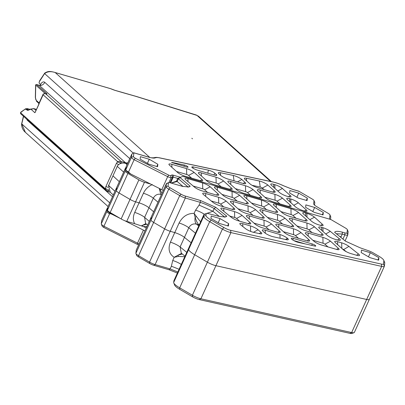 <?xml version="1.0" encoding="UTF-8"?>
<svg xmlns="http://www.w3.org/2000/svg" width="405" height="405" viewBox="0 0 405 405"><rect width="100%" height="100%" fill="white"/><g stroke="black" fill="none" stroke-linecap="round" stroke-linejoin="round"><path stroke-width="0.61" d="M187.586 167.245L187.814 166.749A2.288 0.486 -155.6 0 1 188.057 167.159A2.288 0.486 -155.6 0 1 186.968 167.108L171.619 162.501M156.082 157.596A13.735 2.921 24.4 0 0 155.555 157.742C154.594 158.335 152.427 158.178 149.055 157.272L133.878 152.847L133.468 156.558A4.576 0.972 24.4 0 0 133.974 157.312A4.576 0.972 24.4 0 0 135.321 158.264L168.708 175.107A1.524 0.324 24.4 0 0 170.439 175.613L171.867 175.006A3.053 0.648 -155.6 0 1 173.213 175.162L180.549 177.299L182.417 176.504A3.053 0.648 -155.6 0 1 183.759 176.661L328.116 218.725A6.105 1.296 -155.6 0 0 329.543 219.059L329.984 215.035A4.576 0.972 24.4 0 0 329.953 214.863A4.576 0.972 24.4 0 0 327.989 213.248L316.993 206.813A7.629 1.62 -155.6 0 1 313.718 204.115A7.629 1.62 -155.6 0 1 313.667 203.831A4.576 0.972 24.4 0 0 313.667 203.826L314.012 200.703A4.576 0.972 24.4 0 0 313.981 200.531A4.576 0.972 24.4 0 0 312.012 198.911L298.961 191.276L292.896 189.51L284.067 185.986A13.735 2.921 24.4 0 0 281.455 184.812L278.777 183.733A13.785 2.931 24.4 0 0 273.517 182.154L159.433 157.864A13.785 2.931 24.4 0 0 157.515 157.56L156.082 157.596A1.524 1.417 -98.9 0 0 155.231 157.449L154.325 157.702C152.148 157.955 150.331 157.773 148.868 157.165A1.524 0.835 -73.8 0 0 148.65 157.15M179.759 177.42A3.053 0.648 24.4 0 0 180.316 177.4L182.417 176.504A3.053 0.648 -155.6 0 1 183.759 176.661L329.518 219.135A6.105 1.296 24.4 0 1 331.224 219.718L345.364 227.99A4.576 0.972 -155.6 0 1 346.857 229.027A4.576 0.972 -155.6 0 1 347.328 229.61A4.576 0.972 -155.6 0 1 347.358 229.777L347.014 232.905A4.576 0.972 -155.6 0 1 344.827 232.87L342.24 232.121C337.76 231.027 335.229 231.088 334.641 232.308A1261.408 268.145 24.4 0 0 345.485 241.177L360.151 247.814L368.55 250.756A6.348 1.352 -155.6 0 1 373.309 252.948L378.629 256.061A11.993 2.551 -155.6 0 1 382.538 258.785A11.993 2.551 -155.6 0 1 383.783 260.304A11.993 2.551 -155.6 0 1 383.859 260.754L383.515 263.913A6.348 1.352 -155.6 0 1 381.358 264.095L230.622 230.318A6.348 1.352 -155.6 0 1 223.935 227.559L211.233 220.128A11.993 2.551 -155.6 0 1 206.003 215.435L206.185 213.799A6.348 1.352 -155.6 0 1 206.469 213.501A6.348 1.352 -155.6 0 1 208.651 213.688L219.176 216.422L225.484 216.989L226.81 216.24A1431.513 304.307 -155.6 0 1 215.703 207.294L200.283 200.429L185.267 196.055A4.576 0.972 -155.6 0 1 181.081 194.228L170.09 187.798A4.576 0.972 -155.6 0 1 168.09 186.006L168.434 182.883A4.576 0.972 -155.6 0 1 168.642 182.665A4.576 0.972 -155.6 0 1 170.626 182.913L182.614 186.406L188.882 186.978L190.198 186.219A1431.513 304.307 -155.6 0 1 179.987 177.542L177.744 178.423L178.418 178.777L177.188 181.496L176.514 181.141L177.744 178.423L173.259 177.117A1.524 0.324 24.4 0 0 172.586 177.041L171.163 177.648A3.053 0.648 -155.6 0 1 167.69 176.636L134.121 159.697A6.105 1.296 -155.6 0 1 132.131 158.315A6.105 1.296 -155.6 0 1 131.458 157.307L131.833 154.082L126.218 166.46A6.105 1.296 24.4 0 0 126.193 166.546L125.849 169.67L131.458 157.307L133.468 156.558M129.64 173.37L128.567 172.748A0.764 0.329 -59.7 0 1 128.491 172.727L126.628 171.421L125.788 169.892A0.764 0.744 6.3 0 1 125.849 169.67A6.105 1.296 24.4 0 0 126.522 170.677A6.105 1.296 24.4 0 0 128.512 172.059L134.121 159.697L135.321 158.264M329.953 214.863L330.723 216.776A6.105 1.296 -155.6 0 1 330.763 217.004L330.495 219.449M101.67 220.614L101.275 223.854A6.105 1.296 24.4 0 0 101.316 224.081A6.105 1.296 24.4 0 0 101.949 224.856A6.105 1.296 24.4 0 0 103.933 226.243L137.508 243.177A3.053 0.648 24.4 0 0 139.087 243.856M120.528 218.589L112.438 214.503C110.859 213.759 109.892 213.551 109.542 213.881L103.933 226.243L103.903 227.524A4.576 0.972 -155.6 0 1 102.085 225.99L101.316 224.081M138.631 244.863A1.524 0.324 -155.6 0 1 137.29 244.367L137.508 243.177L143.426 230.136L124.527 220.603M313.981 200.531L314.751 202.439A6.105 1.296 -155.6 0 1 314.791 202.667L314.523 205.092M125.788 169.892L126.132 166.769A0.764 0.744 6.3 0 1 126.193 166.546L131.802 154.183L133.417 152.822L133.878 152.847L133.417 152.822M289.631 192.993L289.899 190.552L298.758 193.129L307.344 198.156L307.076 200.596L298.217 198.015L289.631 192.993M306.332 200.379L307.344 198.156M298.348 198.055L296.906 197.21L298.758 193.129M140.135 159.109L140.403 156.664L149.263 159.246L157.849 164.268L157.58 166.713L148.721 164.131L140.135 159.109M156.836 166.495L157.849 164.268M148.853 164.167L147.41 163.326L149.263 159.246M314.725 207.466L323.317 212.488L323.048 214.928L314.189 212.352L305.603 207.325L305.871 204.884L314.725 207.466L312.746 211.506M314.32 212.387L312.878 211.542M322.304 214.716L323.317 212.488M130.192 173.72L128.491 172.727A0.764 0.329 -59.7 0 1 128.512 172.059L130.79 174.044L161.777 189.677L167.69 176.636L168.708 175.107M35.387 111.901L38.855 104.47L39.012 103.913L38.672 103.969L38.88 104.571M45.345 93.656A0.764 0.415 106.2 0 1 45.476 93.656L43.284 93.96L43.122 94.785L117.435 161.473L121.1 161.494L125.54 162.79L39.229 85.328L36.668 84.579L46.788 93.661A0.764 0.618 131.9 0 0 46.109 93.838M36.49 109.441L34.045 108.727L30.922 109.193L34.805 112.681L35.66 111.274M35.245 112.185L38.931 104.06M20.822 112.954L20.554 113.658L107.614 191.484A0.764 0.415 -73.8 0 1 107.522 191.428L106.586 190.866L105.123 188.608L20.822 112.954L20.949 112.301L20.63 112.296L25.576 108.803L27.474 108.626A1.524 0.835 106.2 0 1 27.667 108.732L27.317 109.163A1.524 1.235 131.9 0 0 26.188 109.355L26.841 109.942A4.541 2.481 -73.8 0 0 28.78 110.013L30.922 109.193M20.949 112.301L25.576 108.803M122.107 163.159L117.369 162.071A11.112 6.07 -73.8 0 0 116.422 163.342L105.902 186.533L108.054 187.343M105.902 186.533A11.112 6.07 -73.8 0 0 105.482 188.274L108.277 190.603L109.112 190.846M116.422 163.342L118.483 164.531M117.435 161.473L117.369 162.071M105.482 188.274L105.123 188.608M35.119 112.499L34.805 112.681M25.307 109.223L26.188 109.355M29.14 109.801A1.524 1.104 59.3 0 0 28.947 109.887L30.142 109.173A1.524 1.104 59.3 0 0 29.98 109.304M41.077 85.242L39.012 82.903A0.952 0.516 106.2 0 0 39.184 81.947L44.601 73.553L133.123 152.999M135.513 96.258L197.032 115.43L270.611 181.465M39.508 81.294L39.796 80.595L39.513 81.147M39.857 80.448L44.758 73.057A0.931 0.607 50.3 0 0 44.601 73.553C47.436 71.467 50.969 71.133 55.207 72.551L110.697 88.725A0.931 0.506 -73.8 0 0 110.585 88.66L110.686 88.69A0.931 0.926 -74.2 0 1 110.793 88.725L55.09 72.485A0.931 0.506 -73.8 0 1 55.207 72.551L149.759 157.408M109.715 202.839L21.759 123.905A0.931 0.289 -176 0 0 21.581 124.057A0.931 0.289 -176 0 0 21.728 124.229M23.566 116.362L21.759 123.905L25.383 132.334L108.049 206.52M54.022 72.181L54.776 72.394C49.461 70.956 47.866 71.27 44.758 73.057M196.298 115.015L198.632 116.316L196.298 115.015L136.617 96.522M163.357 190.355A3.053 0.648 -155.6 0 1 161.777 189.677M143.426 230.136A3.053 0.648 24.4 0 0 145.005 230.815M125.758 163.423L125.606 162.866L127.833 162.901M45.238 93.601L35.746 85.08A0.764 0.284 -178.8 0 0 35.599 85.242A0.764 0.284 -178.8 0 0 35.741 85.414M110.798 88.725L115.557 90.543A12.059 2.562 -155.6 0 1 110.697 88.725M137.27 96.76L122.553 92.583M229.326 189.13A6.105 1.296 24.4 0 0 231.969 189.459A6.105 1.296 24.4 0 0 231.569 188.173L223.585 181.005A6.105 1.296 24.4 0 0 216.017 177.188L201.29 172.894A6.105 1.296 24.4 0 0 198.41 173.082A6.105 1.296 24.4 0 0 199.042 173.851L207.026 181.02A6.105 1.296 24.4 0 0 214.599 184.842L229.326 189.13M236.48 189.601A6.105 1.296 24.4 0 0 244.048 193.423L258.775 197.716A6.105 1.296 24.4 0 0 261.422 198.045A6.105 1.296 24.4 0 0 261.022 196.754L253.039 189.591A6.105 1.296 24.4 0 0 245.465 185.768L230.739 181.475A6.105 1.296 24.4 0 0 227.863 181.663A6.105 1.296 24.4 0 0 228.496 182.437L236.48 189.601M265.933 198.187A6.105 1.296 24.4 0 0 273.502 202.004L288.228 206.297A6.105 1.296 24.4 0 0 290.876 206.626A6.105 1.296 24.4 0 0 290.476 205.34L282.488 198.172A6.105 1.296 24.4 0 0 274.919 194.354L260.192 190.061A6.105 1.296 24.4 0 0 257.312 190.244A6.105 1.296 24.4 0 0 257.945 191.018L265.933 198.187M272.256 191.965A6.105 1.296 24.4 0 0 274.904 192.294A6.105 1.296 24.4 0 0 274.504 191.003L267.887 185.065A6.105 1.296 24.4 0 0 259.357 181.005L246.321 178.225A6.105 1.296 24.4 0 0 244.397 178.656A6.105 1.296 24.4 0 0 245.035 179.43L249.961 183.855A6.105 1.296 24.4 0 0 257.529 187.672L272.256 191.965M220.507 175.269A6.105 1.296 24.4 0 0 228.081 179.091L242.808 183.379A6.105 1.296 24.4 0 0 245.45 183.708A6.105 1.296 24.4 0 0 245.05 182.422L241.815 179.516A6.105 1.296 24.4 0 0 233.285 175.451L220.249 172.677A6.105 1.296 24.4 0 0 218.325 173.107A6.105 1.296 24.4 0 0 218.958 173.877L220.507 175.269M295.382 206.768A6.105 1.296 24.4 0 0 302.955 210.59L304.109 210.924A6.105 1.296 24.4 0 0 306.752 211.253A6.105 1.296 24.4 0 0 306.352 209.967L298.369 202.799A6.105 1.296 24.4 0 0 290.8 198.982L289.646 198.642A6.105 1.296 24.4 0 0 286.765 198.83A6.105 1.296 24.4 0 0 287.398 199.604L295.382 206.768M187.814 166.749L187.611 166.571L187.328 167.199M183.885 166.212L184.412 165.048L171.69 162.339M184.412 165.048A2.288 0.486 -155.6 0 1 187.611 166.571M193.312 166.941A4.576 0.972 -155.6 0 0 191.859 167.027A4.576 0.972 -155.6 0 0 192.076 167.579A4.576 0.972 -155.6 0 0 197.402 170.151L214.579 175.157A4.576 0.972 -155.6 0 0 216.751 175.254A4.576 0.972 -155.6 0 0 216.265 174.439L214.918 173.229A4.576 0.972 -155.6 0 0 209.238 170.363A4.576 0.972 -155.6 0 0 208.519 170.181L193.312 166.941A4.576 3.215 -78 0 0 192.907 168.141M199.873 180.549A6.105 1.296 24.4 0 0 202.52 180.878A6.105 1.296 24.4 0 0 202.12 179.592L194.132 172.424A6.105 1.296 24.4 0 0 186.563 168.602L171.836 164.314A6.105 1.296 24.4 0 0 168.956 164.496A6.105 1.296 24.4 0 0 169.589 165.27L177.577 172.439A6.105 1.296 24.4 0 0 185.146 176.256L199.873 180.549M273.674 184.31A6.105 1.296 24.4 0 0 270.793 184.493A6.105 1.296 24.4 0 0 271.426 185.267L279.415 192.436A6.105 1.296 24.4 0 0 286.983 196.253L288.137 196.592A6.105 1.296 24.4 0 0 290.785 196.921A6.105 1.296 24.4 0 0 290.385 195.63L282.396 188.467A6.105 1.296 24.4 0 0 274.828 184.645L273.674 184.31L273.75 187.353M137.29 244.367L103.903 227.524M298.257 191.18L298.961 191.276L298.257 191.18M191.641 178.149L188.603 175.426A1.524 0.324 24.4 0 0 186.71 174.469L176.534 171.502M264.025 189.565L262.359 188.067A1.524 0.324 24.4 0 0 260.228 187.049L252.087 185.318M279.997 203.897L276.959 201.174A1.524 0.324 24.4 0 0 275.066 200.217L264.89 197.25M250.548 195.316L247.511 192.588A1.524 0.324 24.4 0 0 245.617 191.636L235.437 188.669M221.095 186.73L218.057 184.007A1.524 0.324 24.4 0 0 216.164 183.05L205.988 180.088M208.519 170.181A4.576 3.215 -78 0 0 207.968 173.229M188.983 247.516A8.085 1.721 24.4 0 0 188.917 247.617A8.085 1.721 24.4 0 0 188.887 247.733L188.705 249.369A13.735 2.921 24.4 0 0 194.694 254.745L207.395 262.177A8.085 1.721 24.4 0 0 215.911 265.69L366.647 299.467A8.085 1.721 24.4 0 0 369.365 299.351A8.085 1.721 24.4 0 0 369.395 299.234M168.642 182.665L166.698 183.344A6.105 1.296 24.4 0 0 166.45 183.541A6.105 1.296 24.4 0 0 166.425 183.632L166.08 186.756A6.105 1.296 24.4 0 0 166.754 187.758A6.105 1.296 24.4 0 0 168.743 189.145L179.734 195.575A6.105 1.296 24.4 0 0 185.318 198.01L200.333 202.384C204.626 203.781 209.243 205.836 214.174 208.555L212.944 211.273L199.098 205.102L195.564 210.16L194.106 213.369C187.555 213.293 182.554 216.508 179.101 223.013L174.752 232.602A8.085 1.721 -155.6 0 1 184.447 237.376A1450.71 308.387 -155.6 0 0 191.119 242.767A1450.71 308.387 -155.6 0 1 184.447 237.376L188.796 227.787C190.628 224.598 193.19 223.378 196.481 224.122L198.744 225.955M179.091 269.279L171.376 266.212L172.722 260.511L174.18 257.302C169.093 253.986 167.837 248.948 170.404 242.19L174.752 232.602L170.221 231.28A6.105 1.296 -155.6 0 1 164.643 228.845L153.647 222.416A6.105 1.296 -155.6 0 1 151.662 221.029A6.105 1.296 -155.6 0 1 150.989 220.026L151.333 216.903A6.105 1.296 -155.6 0 1 151.354 216.812A6.105 1.296 -155.6 0 1 151.404 216.736M152.371 184.584C148.341 186.3 145.36 189.191 143.416 193.256L139.067 202.844A8.085 1.721 -155.6 0 1 148.959 207.78A1450.71 308.387 -155.6 0 0 153.642 211.78A1450.71 308.387 -155.6 0 1 148.959 207.78L153.308 198.192C155.1 195.013 157.58 193.732 160.76 194.354L161.322 194.84M146.944 226.537L143.486 226.582L134.632 223.687C132.921 220.3 132.951 216.543 134.718 212.433L139.067 202.844L135.599 201.832A6.105 1.296 -155.6 0 1 130.02 199.397L119.029 192.967A6.105 1.296 -155.6 0 1 117.04 191.585A6.105 1.296 -155.6 0 1 116.367 190.583L116.711 187.454A6.105 1.296 -155.6 0 1 116.736 187.368A6.105 1.296 -155.6 0 1 116.787 187.292M114.964 191.266A1450.71 308.387 -155.6 0 1 108.606 185.47L112.949 175.871A1450.71 308.387 -155.6 0 0 119.313 181.678A1450.71 308.387 -155.6 0 1 112.949 175.871L117.308 166.293M150.736 184.108L144.469 182.28A6.105 1.296 -155.6 0 1 138.89 179.85L127.894 173.421A6.105 1.296 -155.6 0 1 125.909 172.034A6.105 1.296 -155.6 0 1 125.236 171.031L125.58 167.903A6.105 1.296 -155.6 0 1 125.601 167.817A6.105 1.296 -155.6 0 1 126.046 167.574M336.358 233.72L342.291 234.075L344.873 234.829A6.105 1.296 24.4 0 0 347.774 234.961A6.105 1.296 24.4 0 0 347.794 234.87L348.138 231.746A6.105 1.296 24.4 0 0 348.097 231.518L347.328 229.61M341.02 237.543L341.061 236.788L339.648 236.424M206.013 213.663L212.944 211.273L219.404 216.488M215.703 207.294L214.174 208.555A1433.037 304.631 24.4 0 0 224.699 217.024L224.436 217.207M179.987 177.542L178.418 178.777A1433.037 304.631 24.4 0 0 188.097 187.004L187.824 187.196M171.325 183.116L177.188 181.496L183.121 186.553M159.286 188.421L160.76 194.354L161.453 194.557M159.762 188.659L161.949 193.458M199.371 224.567A2.481 1.828 -43.8 0 1 198.647 224.532L199.225 224.897M200.607 221.844L196.476 216.599A2.481 0.582 -25.1 0 0 195.129 217.328C194.663 220.477 195.114 222.74 196.481 224.122L199.174 225.008M196.476 216.599L194.106 213.369L195.129 217.328C196.141 220.609 197.316 223.008 198.647 224.532M123.657 172.105L117.126 166.242C119.308 163.402 122.158 162.456 125.682 163.402L127.383 163.898M171.107 183.055L176.514 181.141M228.663 223.621L220.077 218.599L211.218 216.017L210.949 218.462L219.54 223.484L228.395 226.066L228.663 223.621L227.656 225.848M378.913 257.727L370.327 252.705L361.473 250.123L361.204 252.568L369.79 257.59L378.645 260.172L378.913 257.727L377.906 259.954M261.159 232.541A6.105 1.296 24.4 0 1 261.559 233.832A6.105 1.296 24.4 0 1 259.757 233.72L253.429 232.303A6.105 1.296 24.4 0 1 245.319 228.521L240.793 224.907A6.105 1.296 24.4 0 1 240.489 224.648A6.105 1.296 24.4 0 1 239.856 223.874A6.105 1.296 24.4 0 1 242.737 223.692L250.503 225.955A6.105 1.296 24.4 0 1 258.071 229.772L261.159 232.541L259.215 233.599M287.525 238.353L287.666 238.484A6.105 1.296 24.4 0 1 288.066 239.77A6.105 1.296 24.4 0 1 286.264 239.659L273.01 236.692A6.105 1.296 24.4 0 1 264.597 232.652L262.982 231.204A6.105 1.296 24.4 0 1 262.349 230.43A6.105 1.296 24.4 0 1 265.229 230.243L279.956 234.535A6.105 1.296 24.4 0 1 287.525 238.353L285.454 239.476M315.1 246.119L315.505 245.617A2.44 0.521 24.4 0 1 315.763 246.053A2.44 0.521 24.4 0 1 314.943 246.088L298.217 242.337A4.576 0.972 24.4 0 1 291.904 239.309L291.767 239.188A4.576 0.972 24.4 0 1 291.281 238.368A4.576 0.972 24.4 0 1 293.453 238.469L312.351 243.977L311.723 245.364M315.379 245.506A2.44 0.521 24.4 0 0 312.351 243.977M231.26 217.288A6.105 1.296 24.4 0 0 238.525 220.852L247.84 223.565A6.105 1.296 24.4 0 0 250.487 223.894A6.105 1.296 24.4 0 0 250.087 222.603L242.104 215.44A6.105 1.296 24.4 0 0 234.53 211.618L223.762 208.484A6.105 1.296 24.4 0 0 220.882 208.666A6.105 1.296 24.4 0 0 221.515 209.441A6.105 1.296 24.4 0 0 221.778 209.663A1425.408 303.011 24.4 0 0 231.26 217.288M284.447 232.617A6.105 1.296 24.4 0 0 292.02 236.439L306.742 240.732A6.105 1.296 24.4 0 0 309.39 241.061A6.105 1.296 24.4 0 0 308.99 239.77L301.006 232.607A6.105 1.296 24.4 0 0 293.433 228.785L278.711 224.492A6.105 1.296 24.4 0 0 275.83 224.679A6.105 1.296 24.4 0 0 276.463 225.453L284.447 232.617M239.026 209.704A6.105 1.296 24.4 0 0 246.594 213.521L261.321 217.814A6.105 1.296 24.4 0 0 263.969 218.143A6.105 1.296 24.4 0 0 263.569 216.857L255.58 209.689A6.105 1.296 24.4 0 0 248.012 205.867L233.285 201.579A6.105 1.296 24.4 0 0 230.404 201.761A6.105 1.296 24.4 0 0 231.037 202.535L239.026 209.704M297.928 226.866A6.105 1.296 24.4 0 0 305.497 230.688L320.223 234.981A6.105 1.296 24.4 0 0 322.871 235.31A6.105 1.296 24.4 0 0 322.471 234.019L314.488 226.856A6.105 1.296 24.4 0 0 306.914 223.034L292.187 218.746A6.105 1.296 24.4 0 0 289.312 218.928A6.105 1.296 24.4 0 0 289.945 219.702L297.928 226.866M356.623 255.266A6.105 1.296 24.4 0 0 359.27 255.595A6.105 1.296 24.4 0 0 358.546 254.031L348.923 246.392A6.105 1.296 24.4 0 0 341.678 242.843L337.613 241.658A6.105 1.296 24.4 0 0 334.733 241.846A6.105 1.296 24.4 0 0 335.365 242.615L343.354 249.784A6.105 1.296 24.4 0 0 350.922 253.606L356.623 255.266M187.925 178.681A6.105 1.296 24.4 0 0 185.044 178.863A6.105 1.296 24.4 0 0 185.677 179.638A6.105 1.296 24.4 0 0 185.789 179.734A1425.408 303.011 24.4 0 0 194.501 187.135A6.105 1.296 24.4 0 0 201.923 190.826L215.9 194.896A6.105 1.296 24.4 0 0 218.543 195.225A6.105 1.296 24.4 0 0 218.143 193.939L210.16 186.771A6.105 1.296 24.4 0 0 202.591 182.954L187.925 178.681L188.001 181.622M246.766 195.828A6.105 1.296 24.4 0 0 243.886 196.01A6.105 1.296 24.4 0 0 244.519 196.784L252.507 203.953A6.105 1.296 24.4 0 0 260.076 207.77L274.803 212.063A6.105 1.296 24.4 0 0 277.45 212.392A6.105 1.296 24.4 0 0 277.05 211.106L269.062 203.938A6.105 1.296 24.4 0 0 261.493 200.121L246.766 195.828L246.842 198.87M311.41 221.12A6.105 1.296 24.4 0 0 318.978 224.937L320.208 225.296A6.105 1.296 24.4 0 0 322.856 225.625A6.105 1.296 24.4 0 0 322.456 224.335L314.472 217.171A6.105 1.296 24.4 0 0 306.899 213.349L305.669 212.995A6.105 1.296 24.4 0 0 302.793 213.177A6.105 1.296 24.4 0 0 303.426 213.951L311.41 221.12M276.22 204.409A6.105 1.296 24.4 0 0 273.34 204.596A6.105 1.296 24.4 0 0 273.972 205.37L281.956 212.534A6.105 1.296 24.4 0 0 289.529 216.356L304.256 220.644A6.105 1.296 24.4 0 0 306.899 220.973A6.105 1.296 24.4 0 0 306.499 219.687L298.515 212.519A6.105 1.296 24.4 0 0 290.947 208.702L276.22 204.409L276.296 207.456M217.313 187.247A6.105 1.296 24.4 0 0 214.437 187.429A6.105 1.296 24.4 0 0 215.07 188.203L223.054 195.367A6.105 1.296 24.4 0 0 230.622 199.189L245.349 203.482A6.105 1.296 24.4 0 0 247.997 203.811A6.105 1.296 24.4 0 0 247.597 202.52L239.613 195.357A6.105 1.296 24.4 0 0 232.04 191.535L217.313 187.247L217.394 190.289M330.288 231.341A6.105 1.296 24.4 0 0 322.927 227.701L321.641 227.327A6.105 1.296 24.4 0 0 318.76 227.509A6.105 1.296 24.4 0 0 319.393 228.283L327.382 235.452A6.105 1.296 24.4 0 0 334.95 239.269L337.426 239.993A6.105 1.296 24.4 0 0 340.073 240.322A6.105 1.296 24.4 0 0 339.42 238.818A1267.513 269.447 -155.6 0 1 330.288 231.341L325.752 233.989M313.9 241.203A6.105 1.296 24.4 0 0 321.469 245.02L336.196 249.313A6.105 1.296 24.4 0 0 338.843 249.642A6.105 1.296 24.4 0 0 338.443 248.356L330.46 241.188A6.105 1.296 24.4 0 0 322.886 237.365L308.159 233.077A6.105 1.296 24.4 0 0 305.279 233.26A6.105 1.296 24.4 0 0 305.912 234.034L313.9 241.203M268.475 218.285A6.105 1.296 24.4 0 0 276.048 222.107L290.775 226.395A6.105 1.296 24.4 0 0 293.417 226.724A6.105 1.296 24.4 0 0 293.017 225.438L285.034 218.27A6.105 1.296 24.4 0 0 277.466 214.453L262.739 210.16A6.105 1.296 24.4 0 0 259.858 210.347A6.105 1.296 24.4 0 0 260.491 211.116L268.475 218.285M212.63 202.125A6.105 1.296 24.4 0 0 220.001 205.77L231.868 209.233A6.105 1.296 24.4 0 0 234.515 209.562A6.105 1.296 24.4 0 0 234.115 208.271L226.132 201.108A6.105 1.296 24.4 0 0 218.558 197.286L205.629 193.519A6.105 1.296 24.4 0 0 202.748 193.701A6.105 1.296 24.4 0 0 203.386 194.476A6.105 1.296 24.4 0 0 203.588 194.653L212.63 202.125M254.998 224.036A6.105 1.296 24.4 0 0 262.567 227.853L277.293 232.146A6.105 1.296 24.4 0 0 279.941 232.475A6.105 1.296 24.4 0 0 279.541 231.189L271.552 224.021A6.105 1.296 24.4 0 0 263.984 220.204L249.257 215.911A6.105 1.296 24.4 0 0 246.377 216.098A6.105 1.296 24.4 0 0 247.01 216.867L254.998 224.036M229.686 216.027L234.677 217.485A1.524 0.324 -155.6 0 1 236.571 218.442L239.608 221.165M211.238 200.976L218.71 203.153A1.524 0.324 -155.6 0 1 220.603 204.105L223.641 206.833M193.205 186.042L202.738 188.816A1.524 0.324 -155.6 0 1 204.631 189.773L207.669 192.496M253.955 223.099L264.131 226.066A1.524 0.324 -155.6 0 1 266.024 227.023L269.062 229.746M283.409 231.685L293.584 234.652A1.524 0.324 -155.6 0 1 295.478 235.604L298.515 238.332M312.857 240.266L323.033 243.233A1.524 0.324 -155.6 0 1 324.926 244.19L327.964 246.913M342.367 248.898A1.524 0.324 -155.6 0 1 343.637 249.596L346.265 251.682M296.885 225.934L307.066 228.901A1.524 0.324 -155.6 0 1 308.959 229.853L311.997 232.581M267.437 217.353L277.612 220.315A1.524 0.324 -155.6 0 1 279.506 221.272L282.543 223.995M237.983 208.767L248.159 211.734A1.524 0.324 -155.6 0 1 250.052 212.691L253.09 215.414M222.011 194.435L232.192 197.402A1.524 0.324 -155.6 0 1 234.08 198.354L237.117 201.082M251.465 203.016L261.64 205.983A1.524 0.324 -155.6 0 1 263.533 206.94L266.571 209.663M280.918 211.602L291.094 214.564A1.524 0.324 -155.6 0 1 292.987 215.521L296.025 218.249M188.097 187.004L190.198 186.219M224.699 217.024L226.81 216.24M206.469 213.501L204.252 214.275A8.085 1.721 24.4 0 0 203.923 214.534A8.085 1.721 24.4 0 0 203.892 214.65L203.71 216.29A13.735 2.921 24.4 0 0 209.699 221.662L222.401 229.093A8.085 1.721 24.4 0 0 230.921 232.607L381.652 266.389A8.085 1.721 24.4 0 0 384.37 266.272A8.085 1.721 24.4 0 0 384.401 266.156L384.75 262.997A13.735 2.921 24.4 0 0 384.659 262.481L383.783 260.304M369.917 257.626L368.347 256.745M368.479 256.785L370.327 252.705M219.667 223.519L218.098 222.639M218.224 222.679L220.077 218.599M134.718 212.433A8.085 1.721 -155.6 0 1 144.61 217.369L148.959 207.78A8.085 1.721 -155.6 0 0 139.067 202.844L135.599 201.832A6.105 1.296 -155.6 0 1 130.02 199.397L119.029 192.967A6.105 1.296 -155.6 0 1 117.04 191.585A6.105 1.296 -155.6 0 1 116.367 190.583L116.711 187.454A6.105 1.296 -155.6 0 1 116.736 187.368L125.601 167.817M134.632 223.687L126.735 221.383A6.105 1.296 -155.6 0 1 121.151 218.948L110.16 212.519A6.105 1.296 -155.6 0 1 108.17 211.137A6.105 1.296 -155.6 0 1 107.497 210.134L107.841 207.006A6.105 1.296 -155.6 0 1 107.867 206.92A6.105 1.296 -155.6 0 1 107.917 206.844M186.771 252.356A1450.71 308.387 -155.6 0 1 180.098 246.959L184.447 237.376A8.085 1.721 -155.6 0 0 174.752 232.602L170.221 231.28A6.105 1.296 -155.6 0 1 164.643 228.845L153.647 222.416A6.105 1.296 -155.6 0 1 151.662 221.029A6.105 1.296 -155.6 0 1 150.989 220.026L151.333 216.903A6.105 1.296 -155.6 0 1 151.354 216.812L166.45 183.541M136.313 250.012A6.105 1.296 24.4 0 0 136.262 250.087A6.105 1.296 24.4 0 0 136.237 250.174L135.893 253.302A6.105 1.296 24.4 0 0 135.933 253.53A6.105 1.296 24.4 0 0 136.566 254.305A6.105 1.296 24.4 0 0 138.556 255.687L149.546 262.116A6.105 1.296 24.4 0 0 155.13 264.551L170.146 268.925L177.861 271.993M203.923 214.534L188.917 247.617A8.085 1.721 24.4 0 0 188.887 247.733L188.705 249.369A13.735 2.921 24.4 0 0 194.694 254.745L207.395 262.177A8.085 1.721 24.4 0 0 215.911 265.69L366.647 299.467A8.085 1.721 24.4 0 0 369.365 299.351L384.37 266.272M141.456 225.818L145.866 223.656M142.489 226.172L142.221 225.438L146.544 224.238M149.288 221.368A1450.71 308.387 -155.6 0 1 144.61 217.369L145.597 223.423L147.587 225.124M146.296 227.969A8.085 1.721 24.4 0 0 143.486 226.582M114.959 191.276L108.429 185.414L110.322 192.294L113.289 194.957M182.306 254.001L177.952 255.196L174.18 257.302L178.397 256.446L177.952 255.196L181.597 253.424M184.786 256.719L178.397 256.446M170.404 242.19A8.085 1.721 -155.6 0 1 180.098 246.959L181.324 253.206L185.024 256.198M354.026 332.697L351.813 333.467A6.348 1.352 -155.6 0 1 349.94 333.356L199.204 299.573A6.348 1.352 -155.6 0 1 192.522 296.814L179.82 289.388A11.993 2.551 -155.6 0 1 174.666 285.145L173.791 282.968A13.735 2.921 24.4 0 0 179.688 287.828L192.39 295.255A8.085 1.721 24.4 0 0 200.905 298.774L351.641 332.551A8.085 1.721 24.4 0 0 354.026 332.697A8.085 1.721 24.4 0 0 354.36 332.434L369.365 299.351M177.38 273.056L168.865 269.69L153.849 265.31A4.576 0.972 -155.6 0 1 149.663 263.488L138.672 257.059A4.576 0.972 -155.6 0 1 136.703 255.439L135.933 253.53M173.978 280.599A8.085 1.721 24.4 0 0 173.912 280.7A8.085 1.721 24.4 0 0 173.877 280.817L173.699 282.452A13.735 2.921 24.4 0 0 173.791 282.968M128.436 172.667A5.341 1.134 -155.6 0 1 126.831 171.533M107.912 210.883L107.887 211.116A5.341 1.134 24.4 0 0 110.216 213.207A0.764 0.329 -59.7 0 0 109.542 213.881A6.105 1.296 -155.6 0 1 107.553 212.493A6.105 1.296 -155.6 0 1 106.879 211.491L107.224 208.362L101.62 220.725M28.76 109.978L27.97 109.75A4.025 2.197 -73.8 0 0 28.471 110.033L28.947 109.887A1.524 1.104 59.3 0 0 28.78 110.013M29.828 109.36L27.667 108.732M27.317 109.163L27.97 109.75A1.524 1.235 131.9 0 0 26.841 109.942M33.549 108.631A1.524 0.835 106.2 0 1 33.858 108.621A1.524 0.835 106.2 0 1 34.045 108.727L36.015 110.494M30.142 109.173L33.858 108.621L36.511 109.391M173.213 175.162L173.259 177.117L170.632 182.913M107.74 207.947A0.764 0.744 6.3 0 0 107.224 208.362A6.105 1.296 -155.6 0 1 107.249 208.276L101.635 220.649M101.275 223.854L106.879 211.491A0.764 0.744 6.3 0 1 107.887 211.116M126.269 166.384A6.105 1.296 24.4 0 0 126.218 166.46L126.132 166.769M38.693 103.928A3.053 2.47 131.9 0 0 38.804 104.343M46.023 93.844A0.764 0.415 106.2 0 1 46.13 93.849L45.476 93.656A0.764 0.415 106.2 0 1 45.573 93.712A3.053 2.47 131.9 0 0 43.082 94.249M46.347 93.935L46.13 93.849A0.764 0.415 106.2 0 1 46.226 93.899L45.573 93.712L121.1 161.494A0.764 0.415 -73.8 0 1 121.227 162.121A0.764 0.415 -73.8 0 1 120.887 162.805A9.538 5.209 -73.8 0 0 119.986 163.711M108.418 189.434A9.538 5.209 -73.8 0 0 108.277 190.603A0.764 0.415 -73.8 0 1 107.614 191.484L110.287 192.259M46.226 93.899A1.524 0.324 24.4 0 0 46.788 93.661M36.323 84.584A0.764 0.415 106.2 0 1 36.571 84.529A0.764 0.415 106.2 0 1 36.668 84.579A0.764 0.618 131.9 0 0 35.746 85.08L35.483 97.382A5.341 2.916 -73.8 0 0 36.501 100.607L39.123 102.966M40.606 84.331A5.341 2.916 106.2 0 1 44.758 82.326A4.576 3.711 131.9 0 1 39.229 85.328A0.764 0.415 -73.8 0 0 39.138 85.273A0.764 0.415 -73.8 0 0 39.027 85.268M112.499 196.703L27.484 120.412A5.341 2.916 106.2 0 1 26.75 119.217M110.246 192.223L107.725 191.489M44.758 82.326L129.772 158.623M122.958 92.699L115.557 90.543M110.585 88.66L55.09 72.485M110.216 213.207L112.438 214.503M125.606 162.866A0.764 0.415 -73.8 0 0 125.54 162.79A4.576 3.711 131.9 0 0 127.929 162.689M27.484 120.412A4.576 3.711 131.9 0 0 27.641 120.022M35.483 97.382A0.764 0.284 -178.8 0 0 35.336 97.544A0.764 0.284 -178.8 0 0 35.483 97.721M36.501 100.607A0.764 0.618 131.9 0 0 36.804 101.468M43.122 94.785L38.991 103.898M329.984 215.035L330.763 217.004M314.791 202.667L314.012 200.703M292.896 189.51A1.524 0.835 -73.8 0 0 292.709 189.403A1.524 0.835 -73.8 0 0 292.496 189.388M284.067 185.986L278.691 183.662A1.524 0.481 -69.8 0 0 278.574 183.662M278.777 183.733A1.524 0.481 -69.8 0 0 278.691 183.662L273.218 182.022A1.524 1.073 -78 0 1 273.517 182.154M159.433 157.864A1.524 1.073 -78 0 0 159.135 157.732L273.218 182.022M157.515 157.56A1.524 1.276 -84.9 0 0 157.034 157.398L157.034 157.398A1.524 1.276 -84.9 0 0 156.877 157.398M157.246 157.54A1.524 1.311 -86.9 0 0 156.715 157.378L155.231 157.449M155.555 157.742A1.524 1.463 -113.7 0 0 154.325 157.702M149.055 157.272A1.524 0.835 -73.8 0 0 148.868 157.165L133.822 152.781M170.439 175.613L171.163 177.648L168.905 182.62M169.999 182.751L172.586 177.041L171.867 175.006M245.05 182.422L243.121 183.47M237.527 181.84L241.815 179.516M234.055 180.832L233.285 175.451M220.634 175.38L220.249 172.677M259.357 181.005L260.228 187.049M246.711 180.934L246.321 178.225M267.887 185.065L262.359 188.067M274.504 191.003L272.575 192.051M288.451 196.678L290.385 195.63M277.779 190.973L282.396 188.467M274.924 188.406L274.828 184.645M306.352 209.967L304.423 211.015M293.752 205.305L298.369 202.799M290.891 202.738L290.8 198.982M289.722 201.685L289.646 198.642M290.476 205.34L288.547 206.383M276.959 201.174L282.488 198.172M275.066 200.217L274.919 194.354M260.268 193.104L260.192 190.061M261.022 196.754L259.094 197.802M247.511 192.588L253.039 189.591M245.617 191.636L245.465 185.768M230.82 184.523L230.739 181.475M216.017 177.188L216.164 183.05M201.366 175.937L201.29 172.894M223.585 181.005L218.057 184.007M231.569 188.173L229.64 189.221M186.563 168.602L186.71 174.469M171.912 167.356L171.836 164.314M194.132 172.424L188.603 175.426M202.12 179.592L200.191 180.635M214.918 173.229A4.576 3.711 -48.1 0 1 213.729 174.909M216.265 174.439A4.576 3.711 -48.1 0 1 215.693 175.411M125.236 171.031L107.497 210.134M168.09 186.006L166.08 186.756L135.893 253.302M344.827 232.87L344.873 234.829L342.934 239.107M342.24 232.121L342.291 234.075L341.061 236.788M153.849 265.31L155.13 264.551L185.318 198.01L185.267 196.055M200.283 200.429L200.333 202.384L199.098 205.102M181.081 194.228L179.734 195.575L149.546 262.116L149.663 263.488M138.672 257.059L138.556 255.687L153.647 222.416L168.743 189.145L170.09 187.798M136.237 250.174L166.425 183.632L168.434 182.883M107.841 207.006L125.58 167.903M110.16 212.519L127.894 173.421M138.89 179.85L121.151 218.948M126.735 221.383L144.469 182.28M143.416 193.256A8.085 1.721 -155.6 0 1 153.308 198.192A1450.71 308.387 -155.6 0 0 157.99 202.191M195.468 233.179A1450.71 308.387 -155.6 0 1 188.796 227.787A8.085 1.721 -155.6 0 0 179.101 223.013M195.564 210.16A8.085 1.721 -155.6 0 1 204.333 214.25M125.682 163.402L127.049 164.627M223.762 208.484L223.833 211.324M234.677 217.485L234.53 211.618M236.571 218.442L242.104 215.44M248.159 223.651L250.087 222.603M249.333 218.953L249.257 215.911M264.131 226.066L263.984 220.204M266.024 227.023L271.552 224.021M279.541 231.189L277.607 232.237M278.787 227.539L278.711 224.492M293.584 234.652L293.433 228.785M295.478 235.604L301.006 232.607M308.99 239.77L307.061 240.818M308.24 236.12L308.159 233.077M323.033 243.233L322.886 237.365M324.926 244.19L330.46 241.188M338.443 248.356L336.514 249.399M337.689 244.701L337.613 241.658M341.815 248.407L341.678 242.843M343.637 249.596L348.923 246.392M358.546 254.031L356.552 255.241M337.436 239.993L339.42 238.818M322.927 227.701L323.023 231.538M321.641 227.327L321.717 230.369M322.471 234.019L320.542 235.067M314.488 226.856L308.959 229.853M292.268 221.788L292.187 218.746M306.914 223.034L307.066 228.901M293.017 225.438L291.089 226.486M285.034 218.27L279.506 221.272M262.815 213.202L262.739 210.16M277.466 214.453L277.612 220.315M263.569 216.857L261.64 217.9M255.58 209.689L250.052 212.691M233.361 204.621L233.285 201.579M248.012 205.867L248.159 211.734M234.115 208.271L232.186 209.319M226.132 201.108L220.603 204.105M205.705 196.4L205.629 193.519M218.558 197.286L218.71 203.153M210.16 186.771L204.631 189.773M216.214 194.987L218.143 193.939M202.591 182.954L202.738 188.816M232.192 197.402L232.04 191.535M234.08 198.354L239.613 195.357M247.597 202.52L245.668 203.568M261.64 205.983L261.493 200.121M263.533 206.94L269.062 203.938M277.05 211.106L275.117 212.154M291.094 214.564L290.947 208.702M292.987 215.521L298.515 212.519M306.499 219.687L304.57 220.735M305.75 216.037L305.669 212.995M306.995 217.156L306.899 213.349M309.82 219.692L314.472 217.171M322.456 224.335L320.527 225.382M347.794 234.87L347.014 232.905M348.138 231.746L347.358 229.777M173.877 280.817L203.892 214.65L206.185 213.799M206.003 215.435L203.71 216.29L173.699 282.452M211.233 220.128L209.699 221.662L179.688 287.828L179.82 289.388M223.935 227.559L222.401 229.093L192.39 295.255L192.522 296.814M383.859 260.754L384.75 262.997M315.505 245.617L315.262 246.144M292.774 239.962L293.453 238.469M305.385 243.947L293.762 240.56M242.808 226.516L242.737 223.692M250.639 231.407L250.503 225.955M258.071 229.772L253.419 232.298M265.305 233.214L265.229 230.243M280.047 238.267L279.956 234.535M285.722 239.537L287.666 238.484M199.204 299.573L200.905 298.774L230.921 232.607L230.622 230.318M381.358 264.095L381.652 266.389L351.641 332.551L349.94 333.356M384.401 266.156L383.515 263.913M168.865 269.69L170.146 268.925L171.376 266.212M172.722 260.511A8.085 1.721 -155.6 0 1 181.278 264.455M27.474 108.626L29.884 109.325M20.554 113.658L20.63 112.296M38.915 103.427L36.602 101.356L35.336 97.544L35.599 85.242A0.764 0.764 0 0 1 36.571 84.529L39.138 85.273L41.087 85.227M23.439 116.25L21.581 124.057C21.647 127.428 22.918 130.187 25.383 132.334M198.632 116.316L271.416 181.637M107.76 207.76L107.249 208.276M115.379 90.442L136.495 96.486M284.108 185.971L292.709 189.403L298.637 191.13M159.135 157.732L156.715 157.378M43.117 94.168L38.672 103.969M191.838 138.252L192.466 138.814M345.095 240.859L347.774 234.961M151.354 216.812L136.262 250.087M116.736 187.368L107.867 206.92M173.912 280.7L188.917 247.617"/></g></svg>
